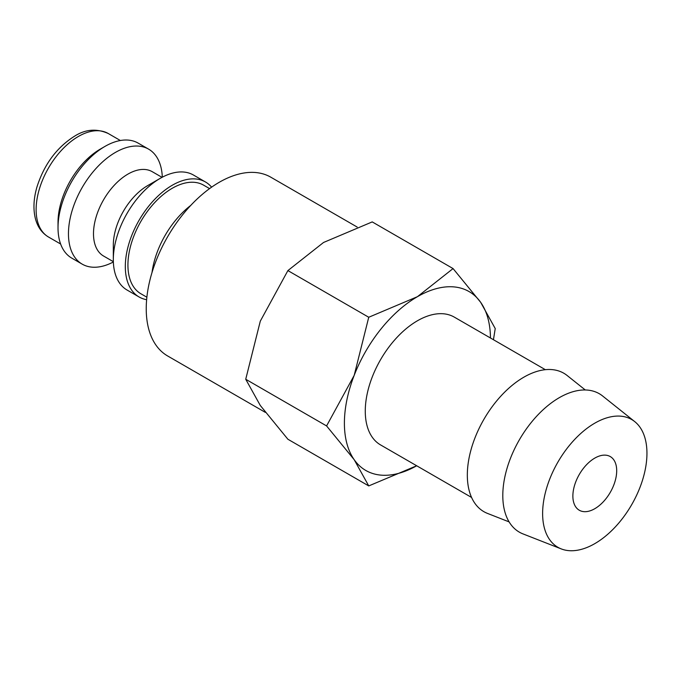 <?xml version="1.0" encoding="UTF-8"?>
<svg xmlns="http://www.w3.org/2000/svg" width="681" height="681" viewBox="0 0 681 681"><rect width="100%" height="100%" fill="white"/><g stroke="black" fill="none" stroke-linecap="round" stroke-linejoin="round"><path stroke-width="1.02" d="M209.578 188.603L203.61 185.164A62.703 36.204 120 0 0 155.294 201.959A62.703 36.204 120 0 0 127.926 265.071A62.703 36.204 120 0 0 140.907 293.775L146.875 297.214M211.595 187.164A66.397 38.332 120 0 0 205.458 181.972L193.464 175.043A66.397 38.332 120 0 0 160.265 178.328L147.743 185.555A48.691 28.108 120 0 0 113.318 245.194L113.318 259.648A66.397 38.332 120 0 0 127.066 290.038L139.069 296.967A66.397 38.332 120 0 0 146.628 299.683M205.458 181.972A66.397 38.332 120 0 0 154.298 199.754A66.397 38.332 120 0 0 125.313 266.569A66.397 38.332 120 0 0 139.069 296.967M162.035 177.349L152.272 171.706A48.691 28.108 120 0 0 114.749 184.747A48.691 28.108 120 0 0 93.493 233.745A48.691 28.108 120 0 0 103.58 256.039L113.352 261.674M162.308 177.205A66.397 38.332 120 0 0 148.603 149.139A66.397 38.332 120 0 0 97.434 166.93A66.397 38.332 120 0 0 68.458 233.745A66.397 38.332 120 0 0 82.205 264.143A66.397 38.332 120 0 0 113.361 261.981M148.603 149.139L138.166 143.121A66.397 38.332 120 0 0 104.968 146.406L100.277 149.122A59.758 34.501 120 0 0 58.021 222.304L58.021 227.726A66.397 38.332 120 0 0 71.777 258.116L82.205 264.143M265.343 412.38L167.611 355.95A103.206 59.587 -60 0 1 146.236 308.706A103.206 59.587 -60 0 1 191.284 204.845A103.206 59.587 -60 0 1 270.808 177.196L357.167 227.054M326.582 425.931L354.188 459.692L368.744 485.919L416.687 465.77A103.282 59.63 120 0 1 354.188 459.692A103.282 59.63 120 0 1 344.399 423.173A103.282 59.63 120 0 1 354.188 375.367L326.582 425.931L245.73 379.257L260.295 321.16L287.893 270.587L323.535 242.479L372.226 221.904L453.069 268.578L417.427 296.686L368.744 317.261L354.188 375.367A103.282 59.63 120 0 1 417.427 296.686A103.282 59.63 120 0 1 480.675 302.338L453.069 268.578M493.444 339.717L495.232 328.565L480.675 302.338A103.282 59.63 120 0 1 490.456 337.989M368.744 485.919L287.893 439.245L260.295 405.484L245.73 379.257M634.735 421.616L602.6 395.976A79.932 46.146 120 0 0 539.973 412.771A79.932 46.146 120 0 0 502.799 495.564A79.932 46.146 120 0 0 522.974 533.895L561.246 548.903A73.769 42.588 120 0 0 616.824 525.281A73.769 42.588 120 0 0 646.95 453.291A73.769 42.588 120 0 0 634.735 421.616A73.769 42.588 120 0 0 576.935 437.117A73.769 42.588 120 0 0 542.621 513.525A73.769 42.588 120 0 0 561.246 548.903M585.277 389.975L567.128 375.495A79.932 46.146 120 0 0 504.502 392.299A79.932 46.146 120 0 0 467.328 475.083A79.932 46.146 120 0 0 487.502 513.414L509.107 521.893M471.575 497.453L380.543 444.906A73.769 42.588 -60 0 1 365.271 411.128A73.769 42.588 -60 0 1 397.466 336.891A73.769 42.588 -60 0 1 454.312 317.125L545.345 369.681M616.697 470.758A30.985 17.885 -60 0 1 603.17 501.94A30.985 17.885 -60 0 1 579.293 510.239A30.985 17.885 -60 0 1 572.874 496.057A30.985 17.885 -60 0 1 586.401 464.876A30.985 17.885 -60 0 1 610.278 456.576A30.985 17.885 -60 0 1 616.697 470.758M287.893 270.587L368.744 317.261M104.968 146.406A66.397 38.332 120 0 0 58.021 227.726M160.265 178.328A66.397 38.332 120 0 0 113.318 259.648M190.731 205.432A66.397 38.332 120 0 0 152.016 272.485M48.487 237.005C41.813 232.987 37.404 226.696 35.276 218.133C33.097 208.854 33.633 198.537 36.893 187.173C44.12 164.444 56.719 147.419 74.68 136.106C85.559 129.22 96.745 128.36 108.245 133.51A59.758 34.501 120 0 0 78.366 136.472A59.758 34.501 120 0 0 36.119 209.654A59.758 34.501 120 0 0 48.487 237.005L60.626 244.011M108.245 133.51L120.375 140.516"/></g></svg>
